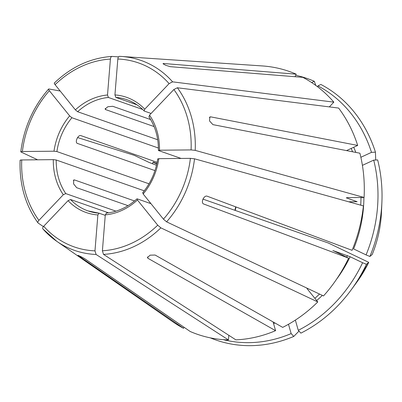 <?xml version="1.0" encoding="UTF-8"?>
<svg xmlns="http://www.w3.org/2000/svg" width="402" height="402" viewBox="0 0 402 402"><rect width="100%" height="100%" fill="white"/><g stroke="black" fill="none" stroke-linecap="round" stroke-linejoin="round"><path stroke-width="0.6" d="M115.962 211.166L65.792 193.598L63.305 194.739L38.924 220.341C37.848 221.582 37.592 222.487 38.16 223.055L43.386 226.612M63.305 194.739A61.044 52.049 109.3 0 1 53.31 159.649L21.723 159.951C20.301 159.991 19.839 160.157 20.326 160.453M311.666 82.571L314.289 81.289A138.484 118.077 -70.7 0 0 295.731 75.264M314.289 81.289A468210.485 243553.589 -64.4 0 1 315.836 85.475M43.692 226.261A97.45 83.088 -70.7 0 0 94.978 250.858L97.867 214.944A61.044 52.049 109.3 0 1 68.069 200.653L43.692 226.261C42.617 227.497 42.361 228.401 42.929 228.974A100.631 85.802 -70.7 0 0 56.823 241.351A100.631 85.802 -70.7 0 0 96.088 254.471L228.447 339.926L228.818 335.303M102.399 250.788A97.45 83.088 -70.7 0 0 157.72 225.18L137.429 200A61.044 52.049 109.3 0 1 105.289 214.874L102.399 250.788L103.51 254.401L235.873 339.856A139.223 118.706 -70.7 0 0 275.576 330.67L147.991 258.33L147.423 257.627L150.107 255.164L155.112 255.039L282.691 327.374A139.223 118.706 -70.7 0 0 317.771 301.947L307.038 288.626M152.393 163.815A136.137 116.077 -70.7 0 1 153.041 162.217L156.785 164.011M163.448 219.165A97.45 83.088 -70.7 0 0 190.402 158.353L158.815 158.654A61.044 52.049 109.3 0 1 143.157 193.98L163.448 219.165L166.584 221.839L323.499 295.932A139.223 118.706 -70.7 0 0 348.614 258.139L203.548 203.95M191.081 149.916A97.45 83.088 -70.7 0 0 173.88 89.525L149.499 115.128A61.044 52.049 109.3 0 1 159.493 150.212L191.081 149.916L195.206 150.368L364.086 197.467L347.373 197.628L346.574 198.015A117.806 100.445 -70.7 0 0 346.589 197.694M159.493 150.212L158.433 150.418M149.499 115.128L149.122 117.007M223.326 339.67A136.137 116.077 -70.7 0 0 291.148 333.6L288.495 324.278M210.286 337.851A138.484 118.077 -70.7 0 0 293.761 336.434A468210.45 188497.81 65.2 0 0 298.993 331.092M291.148 333.6L293.761 336.434M169.111 83.606A97.45 83.088 -70.7 0 0 117.826 59.009L114.937 94.922A61.044 52.049 109.3 0 1 144.735 109.208L169.111 83.606L172.604 81.847L333.846 102.143L329.328 106.892M144.735 109.208L144.147 110.952M114.937 94.922L115.826 97.405A58.903 50.225 109.3 0 1 126.926 99.711C133.464 102.018 139.208 105.766 144.152 110.967M336.534 279.269A119.947 102.274 -70.7 0 0 350.132 256.747L362.609 262.732A136.137 116.077 -70.7 0 1 298.269 330.308L295.359 320.103M350.132 256.747L332.881 250.521M298.269 330.308L300.877 333.137A138.484 118.077 -70.7 0 0 351.217 289.837A138.484 118.077 -70.7 0 0 366.418 264.3A468210.455 23022.59 23.9 0 0 368.745 262.34L328.414 243.049L202.94 199.111M110.404 59.079A97.45 83.088 -70.7 0 0 55.084 84.686L75.375 109.867A61.044 52.049 109.3 0 1 107.515 94.993L110.404 59.079C110.62 57.406 111.158 56.516 112.022 56.421L118.545 56.863M107.515 94.993L108.404 97.475L142.68 109.475M75.375 109.867L77.626 111.721A58.903 50.225 109.3 0 1 108.404 97.475M362.408 165.353L373.704 160.127A136.137 116.077 -70.7 0 1 366.076 254.908L353.599 248.923A119.947 102.274 -70.7 0 0 363.905 197.472M366.076 254.908L369.89 256.476A138.484 118.077 -70.7 0 0 381.9 202.216A138.484 118.077 -70.7 0 0 377.654 159.926L373.704 160.127M369.89 256.476A468210.43 23022.59 23.9 0 0 372.212 254.516A110.686 94.375 -70.7 0 0 381.488 211.944L381.9 202.216M360.86 157.277L371.488 152.358A136.137 116.077 -70.7 0 0 317.932 85.897L317.55 86.757M317.932 85.897L320.886 84.455A138.484 118.077 -70.7 0 1 375.443 152.157A468210.45 155938.951 -15.9 0 1 375.709 160.026M371.488 152.358L375.443 152.157M49.356 90.701A97.45 83.088 -70.7 0 0 22.401 151.509L53.989 151.212A61.044 52.049 109.3 0 1 69.646 115.882L49.356 90.701C48.471 89.535 48.335 88.963 48.949 88.978L60.194 91.028M48.617 89.053L48.949 88.978M22.401 151.509C20.979 151.554 20.517 151.72 21.004 152.016L37.632 159.8M150.614 119.56L112.741 106.299L107.831 106.751L105.103 109.078L105.625 109.595L154.092 126.565M157.142 162.323L80.852 135.61C78.013 134.605 74.546 142.424 77.385 143.434L77.269 143.383M154.966 170.599L77.189 143.338M134.549 200.965L74.45 179.925L73.757 179.965L73.556 183.83L76.661 187.694L127.997 205.668M105.249 215.356L99.093 213.201L97.867 214.944M108.585 212.829L70.561 199.518L68.069 200.653M144.288 190.839L56.225 160.001L53.31 159.649M149.011 183.814L56.903 151.564A58.903 50.225 109.3 0 1 71.898 117.736L158.408 148.026M157.705 139.76L77.626 111.721M136.966 104.806L115.826 97.405M151.097 113.449L144.353 111.088M181.081 158.443L158.689 150.599M150.966 203.673L137.288 198.884L137.429 200M69.646 115.882L71.898 117.736M53.989 151.212L56.903 151.564M364.086 197.467A139.223 118.706 -70.7 0 0 359.896 153.207L212.914 124.63L209.512 120.907L209.859 116.972L210.703 116.856L357.679 145.439A139.223 118.706 -70.7 0 0 338.615 108.063L177.372 87.767L173.88 89.525M346.514 150.604L357.679 145.439M333.122 250.687A117.806 100.445 -70.7 0 0 333.168 250.592L348.614 258.139M362.609 262.732L366.418 264.3M55.084 84.686C54.2 83.521 54.064 82.943 54.677 82.963M273.089 321.927L275.576 330.67M184.036 327.248L183.563 328.313L78.013 255.376M78.551 255.541L78.45 255.762C76.018 254.195 82.616 257.36 85.048 258.928L190.161 331.474A139.223 118.706 -70.7 0 0 228.447 339.926M20.1 160.272C19.291 184.206 25.251 205.08 37.979 222.879L38.16 223.055M295.083 76.722L296.214 74.179L163.669 63.516L163.398 64.124M94.978 250.858L96.088 254.471M136.951 198.895L137.288 198.884M157.72 225.18L160.855 227.859L317.771 301.947M143.157 193.98L143.017 192.87M156.499 165.252L149.147 162.468L134.293 155.343L77.571 137.549M153.041 162.217L153.237 162.051A468210.43 23022.59 -156.1 0 1 156.886 163.549M348.655 201.794L357.137 201.714L346.318 197.829M203.452 203.899L203.688 204.015C200.462 202.819 203.93 194.995 207.156 196.191L352.082 250.315A139.223 118.706 -70.7 0 0 363.403 205.904L194.528 158.805L190.402 158.353M296.214 74.179A139.223 118.706 -70.7 0 0 262.275 65.933L121.565 56.461A100.631 85.802 -70.7 0 0 119.444 56.35C118.58 56.446 118.042 57.335 117.826 59.009M105.289 214.874L106.515 213.13M158.815 158.654L158.011 159.041M42.798 228.864L56.823 241.351L172.709 321.731A139.223 118.706 -70.7 0 0 183.563 328.313M333.846 102.143A139.223 118.706 -70.7 0 0 302.812 77.345L170.267 66.677L165.594 65.25L163.001 63.647L163.669 63.516M21.723 159.951A97.45 83.088 -70.7 0 0 38.924 220.341M273.531 323.489A119.947 102.274 -70.7 0 0 275.094 323.062M316.645 300.545A119.947 102.274 -70.7 0 0 322.354 295.39M314.836 298.304A117.806 100.445 -70.7 0 0 319.55 294.063M346.64 257.19A117.806 100.445 -70.7 0 0 347.428 255.587M356.966 281.978A110.686 94.375 -70.7 0 0 368.745 262.34L356.966 281.978L351.217 289.837M360.71 205.156A117.806 100.445 -70.7 0 0 360.986 197.498M355.845 152.418A119.947 102.274 -70.7 0 0 353.71 147.278M352.569 151.785A117.806 100.445 -70.7 0 0 351.172 148.454M234.934 210.316A58.903 50.225 109.3 0 1 235.708 206.854M98.832 213.181A58.903 50.225 109.3 0 1 87.993 210.894A58.903 50.225 109.3 0 1 70.561 199.518M65.792 193.598A58.903 50.225 109.3 0 1 56.225 160.001M210.703 116.856L209.377 117.474M147.991 258.33L147.579 256.873M73.35 180.433L74.45 179.925M172.604 81.847A100.631 85.802 -70.7 0 0 121.565 56.461L119.424 56.35M195.206 150.368A100.631 85.802 -70.7 0 0 177.372 87.767M166.584 221.839A100.631 85.802 -70.7 0 0 194.528 158.805M103.51 254.401A100.631 85.802 -70.7 0 0 160.855 227.859M105.289 108.414L105.625 109.595M158.413 150.443C158.524 137.635 155.338 126.424 148.856 116.801M381.488 211.944C380.845 226.557 377.754 240.748 372.217 254.511M48.592 89.058C33.095 106.992 23.824 127.901 20.783 151.785M98.957 213.171L87.993 210.894M106.264 213.1C117.459 211.99 127.69 207.246 136.956 198.864M142.635 192.9C150.76 183.031 155.795 171.669 157.74 158.82M111.917 56.421C90.566 57.918 71.38 66.777 54.36 83.003M235.999 206.965L235.225 210.417"/></g></svg>
